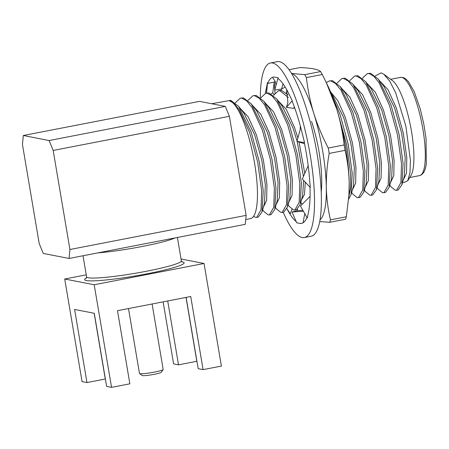 <?xml version="1.0" encoding="UTF-8"?>
<svg xmlns="http://www.w3.org/2000/svg" width="449" height="449" viewBox="0 0 449 449"><rect width="100%" height="100%" fill="white"/><g stroke="black" fill="none" stroke-linecap="round" stroke-linejoin="round"><path stroke-width="0.67" d="M311.516 121.286C314.446 130.171 316.865 139.791 318.773 150.151A60.071 14.581 79 0 1 321.361 190.606L321.192 191.835M344.613 147.648A85.304 20.705 79 0 1 345.056 150.348L329.173 153.423A85.304 20.705 79 0 0 328.724 150.729A85.304 20.705 79 0 0 328.258 148.03L344.147 144.948A85.304 20.705 79 0 1 344.613 147.648M344.147 144.948C342.767 132.775 340.286 120.809 336.711 109.056L326.3 82.638L328.23 86.708A75.213 18.252 79 0 1 336.711 109.056A75.213 18.252 79 0 1 349.199 182.878A75.213 18.252 79 0 1 349.008 193.962A75.213 18.252 79 0 1 348.918 195.332M320.608 71.582A85.304 20.705 79 0 1 322.281 74.517L306.392 77.593A85.304 20.705 79 0 0 304.719 74.657L320.608 71.582C319.452 70.471 317.185 69.578 313.812 68.899C310.304 68.242 305.707 67.799 300.027 67.569L289.1 69.685M330.453 219.847L346.342 216.766A85.304 20.705 79 0 1 345.578 219.23L329.689 222.306A85.304 20.705 79 0 0 330.453 219.847C327.978 209.212 326.597 198.368 326.311 187.312C326.17 176.227 327.119 164.935 329.173 153.423M328.258 148.03C322.348 136.726 317.538 125.215 313.829 113.49C310.253 101.738 307.773 89.772 306.392 77.593M326.3 82.638L322.281 74.517M346.342 216.766L348.935 195.012L349.199 182.878C348.918 171.821 347.537 160.978 345.056 150.348M319.677 221.559L329.689 222.306M304.719 74.657L291.597 73.456M302.076 204.413L301.661 203.537A75.213 18.252 -101 0 0 302.082 204.407M319.985 219.87A75.213 18.252 -101 0 0 326.311 187.312A75.213 18.252 -101 0 0 313.829 113.49A75.213 18.252 -101 0 0 291.637 73.513M281.186 90.44A75.213 18.252 79 0 1 281.36 89.093M260.297 97.495A88.908 21.58 79 0 1 270.489 62.972L277.353 61.642A88.908 21.58 79 0 1 316.994 153.356A88.908 21.58 79 0 1 311.168 236.213L304.304 237.543A88.908 21.58 79 0 1 283.201 212.259M270.489 62.972A88.908 21.58 79 0 1 310.13 154.686A88.908 21.58 79 0 1 304.304 237.543M304.287 142.552A74.489 18.078 79 0 1 306.442 153.968A74.489 18.078 79 0 1 309.333 176.384A74.489 18.078 79 0 1 309.423 177.445L310.281 187.413L302.312 179.061L308.188 165.709M271.123 93.74L272.723 92.982L274.244 82.083L267.727 83.441A74.489 18.078 79 0 1 273.228 77.127A74.489 18.078 79 0 1 275.029 77.144A74.489 18.078 79 0 1 275.327 77.206L278.099 77.739L278.15 78.614A74.489 18.078 79 0 1 288.589 93.285A74.489 18.078 79 0 1 288.943 94.009L292.243 100.705L292.108 101.16A74.489 18.078 79 0 1 301.689 131.192A74.489 18.078 79 0 1 301.964 132.298L304.534 142.597L296.957 141.368L303.788 143.517L304.444 143.321M274.053 83.671A74.489 18.078 79 0 1 275.007 81.089M273.289 77.116L272.537 77.408L275.327 81.566L275.983 85.439L274.721 90.041L281.618 89.054L285.188 87.061M265.477 93.319A74.489 18.078 79 0 1 266.195 88.924L265.584 93.297M296.155 221.531A74.489 18.078 79 0 1 286.917 208.645L290.217 213.752L292.03 209.212M306.931 217.423A74.489 18.078 79 0 1 301.56 223.389A74.489 18.078 79 0 1 299.764 223.377L301.554 223.389M309.995 187.115A74.489 18.078 79 0 1 308.598 211.591A74.489 18.078 79 0 1 308.469 212.209L307.284 218.04L300.443 206.052L310.068 196.393M299.764 223.377A74.489 18.078 79 0 1 299.466 223.31L296.694 222.777L292.058 212.029L297.171 210.688L302.873 210.306M266.195 88.924A74.489 18.078 79 0 1 266.324 88.307L267.509 82.476L267.727 83.441M292.243 100.705L286.417 107.362L293.483 108.355L294.353 106.963M286.529 89.362L287.91 102.406L286.417 107.362M300.325 125.945L300.185 129.699L296.957 141.368M304.77 213.629L303.053 222.811M303.417 211.266L292.058 212.029M297.519 209.234L297.238 210.682M267.509 82.476L266.588 93.1M272.723 92.982L274.058 94.363M281.618 89.054L283.016 83.783M278.099 77.739L275.983 85.439M163.144 369.594L161.18 372.333A9.614 0.909 170.4 0 1 154.192 374.32A9.614 0.909 170.4 0 1 142.316 375.527L139.56 373.585A12.016 1.139 -9.6 0 0 139.892 373.703A12.016 1.139 -9.6 0 0 154.405 372.086A12.016 1.139 -9.6 0 0 163.144 369.594A12.016 1.139 -9.6 0 0 163.178 369.482L152.104 303.99M128.504 308.558L139.487 373.489A12.016 1.139 -9.6 0 0 139.56 373.585M253.545 216.351L255.453 217.344L256.716 217.389L261.032 209.705L261.649 190.864L257.659 161.988L249.554 132.309L239.222 109.837L233.884 103.248L229.147 100.643A60.071 14.581 79 0 1 253.977 159.721A60.071 14.581 79 0 1 250.548 218.584L245.743 219.516M256.716 217.389L258.31 217.08L262.048 211.917L263.237 190.556L259.247 161.679L251.143 132L238.571 106.34L230.735 100.335L211.681 103.736M375.375 75.892L381.089 72.861L383.816 74.225L389.704 81.106L395.726 92.904L405.862 126.09L410.414 160.242L409.943 172.994L407.714 180.762L403.786 182.614L402.68 182.081M262.648 209.806L263.967 211.507L268.165 214.88L269.434 214.925L273.75 207.242L274.361 188.4L270.377 159.524L262.272 129.845L251.94 107.373L246.602 100.784L241.859 98.179L240.226 98.208L235.327 102.81M269.434 214.925L271.022 214.616L274.76 209.459L275.95 188.092L271.965 159.215L263.86 129.537L251.283 103.876L243.453 97.871L240.226 98.208M275.36 207.343L276.679 209.043L280.878 212.416L282.146 212.467L286.462 204.783L287.074 185.937L283.089 157.06L274.984 127.381L264.652 104.909L259.314 98.325L254.577 95.721L252.939 95.744L248.044 100.346M282.146 212.467L283.734 212.158L287.472 206.995L288.668 185.628L284.677 156.752L276.573 127.073L264.001 101.412L256.166 95.413L252.939 95.744M288.073 204.879L289.397 206.579L293.595 209.952L294.858 210.003L299.174 202.319L299.792 183.473L295.801 154.596L287.697 124.917L277.364 102.445L272.027 95.862L267.29 93.257L265.656 93.28L260.757 97.882M294.858 210.003L296.447 209.694L300.19 204.531L301.38 183.17L297.39 154.293L289.285 124.614L276.713 98.954L268.878 92.949L265.656 93.28M300.791 202.415L302.222 204.261M288.112 94.896L281.59 90.485L279.957 90.507L278.369 90.816L273.469 95.424M295.386 109.848L294.162 107.277M288.376 97.512L280.002 90.793L278.369 90.816M348.632 199.188L351.045 194.681L352.235 173.314L348.244 144.438L340.14 114.759L332.608 97.079M348.817 196.836L350.652 187.463L350.647 173.623L346.656 144.746L338.243 114.186M351.646 192.565L352.965 194.265L357.163 197.639L358.431 197.689L362.747 190.006L363.359 171.159L359.374 142.282L351.27 112.609L340.937 90.131L335.599 83.548L330.857 80.943L329.224 80.966L326.316 82.661M358.431 197.689L360.019 197.38L363.757 192.217L364.947 170.856L360.962 141.979L352.858 112.301L340.28 86.64L332.451 80.635L329.224 80.966M364.358 190.101L365.677 191.807L369.875 195.18L371.143 195.225L375.459 187.542L376.071 168.701L372.086 139.824L363.982 110.145L353.649 87.673L348.312 81.084L343.575 78.48L341.936 78.502L337.042 83.11M371.143 195.225L372.732 194.917L376.47 189.753L377.665 168.392L373.675 139.516L365.57 109.837L352.998 84.176L345.163 78.171L341.936 78.502M377.07 187.637L378.395 189.343L382.593 192.716L383.856 192.761L388.172 185.078L388.789 166.237L384.799 137.36L376.694 107.681L366.362 85.209L361.024 78.62L356.287 76.016L354.654 76.044L349.754 80.646M383.856 192.761L385.444 192.453L389.188 187.295L390.377 165.928L386.387 137.052L378.283 107.373L365.711 81.712L357.875 75.707L354.654 76.044M389.788 185.179L391.107 186.879L395.305 190.253L396.574 190.297L400.89 182.614L401.501 163.773L397.511 134.896L389.406 105.218L379.079 82.745L373.736 76.156L368.999 73.552L367.366 73.58L362.466 78.182M396.574 190.297L398.162 189.989L401.9 184.831L403.09 163.464L399.105 134.588L391 104.909L378.423 79.248L370.588 73.243L367.366 73.58M225.331 106.396L229.383 116.308L53.173 150.443L69.926 249.504L246.142 215.374L245.277 224.326L69.062 258.461L43.261 253.432L39.203 243.521L22.45 144.455L23.314 135.503L49.115 140.531L225.331 106.396L199.524 101.367L23.314 135.503M181.048 258.994L204.048 263.479L221.402 366.081L203.094 369.622L190.73 296.508L117.498 310.691L129.862 383.811L111.554 387.358L106.638 386.398L94.273 313.284L74.613 309.451L86.977 382.565L82.066 381.611L64.712 279.009L86.247 274.839M403.23 180.144L406.497 173.23L406.805 157.605L403.241 132.926L396.153 107.558L387.97 89.632L379.702 80.899M401.9 184.831L404.302 176.384L405.217 157.913L401.653 133.235L394.564 107.867L383.805 86.18L378.423 79.248M390.518 182.608L393.784 175.688L394.093 160.069L390.529 135.39L383.44 110.022L375.252 92.09L366.99 83.362M389.188 187.295L391.59 178.848L392.505 160.377L388.941 135.693L381.852 110.331L371.087 88.644L365.711 81.712M377.805 185.067L381.072 178.152L381.381 162.532L377.817 137.849L370.728 112.486L362.539 94.554L354.272 85.821M376.47 189.753L378.872 181.312L379.792 162.835L376.223 138.157L369.14 112.794L358.375 91.108L352.998 84.176M365.093 187.53L368.354 180.616L368.668 164.991L365.099 140.312L358.016 114.95L349.827 97.018L341.56 88.285M363.757 192.217L366.159 183.776L367.074 165.299L363.51 140.621L356.422 115.258L345.663 93.572L340.28 86.64M352.375 189.994L355.642 183.08L355.95 167.455L352.386 142.776L345.298 117.413L338.018 101.003L330.425 91.624M351.045 194.681L353.447 186.24L354.362 167.763L350.798 143.085L343.709 117.717L332.945 96.035L331.446 94.099M301.52 199.844L304.501 194.49L305.309 182.204M304.792 173.426L298.983 142.002M297.883 138.017L294.443 127.263L286.254 109.332L277.993 100.598M300.19 204.531L302.592 196.09L303.659 180.47M303.434 176.513L297.159 141.429M297.047 141.025L292.855 127.572L282.09 105.885L276.713 98.954M288.808 202.308L292.075 195.394L292.383 179.768L288.819 155.09L281.731 129.727L273.542 111.795L265.275 103.062M287.472 206.995L289.874 198.553L290.795 180.077L287.225 155.399L280.142 130.03L269.378 108.344L264.001 101.412M276.096 204.772L279.357 197.857L279.671 182.232L276.101 157.554L269.018 132.186L260.83 114.259L252.562 105.526M274.76 209.459L277.162 201.012L278.077 182.541L274.513 157.863L267.424 132.494L256.665 110.808L251.283 103.876M263.378 207.236L266.644 200.316L266.953 184.696L263.389 160.018L256.3 134.649L248.112 116.718L239.85 107.99M262.048 211.917L264.45 203.476L265.365 185.005L261.801 160.321L254.712 134.958L243.947 113.271L238.571 106.34M287.208 91.231L286.181 92.96M407.72 180.762L410.891 175.61A50.03 12.14 -101 0 0 410.577 126.399A50.03 12.14 -101 0 0 392.493 80.629L383.816 74.225M246.142 215.374L229.383 116.308M53.173 150.443L49.115 140.531M69.062 258.461L69.926 249.504M204.048 263.479L94.2 284.756L111.554 387.358M94.2 284.756L64.712 279.009M167.718 300.965L178.517 364.835L196.825 361.288L186.026 297.418M178.517 364.835L173.606 363.875L163.116 301.857M203.094 369.622L198.177 368.668L186.127 297.401M86.977 382.565L105.285 379.023L94.167 313.262M174.953 237.948A48.06 4.546 170.4 0 1 97.899 252.877M181.834 261.834A50.462 4.776 170.4 0 1 147.283 273.761A50.462 4.776 170.4 0 1 98.993 280.58A50.462 4.776 170.4 0 1 86.472 277.965M86.253 278.307L86.595 276.898A48.06 4.546 -9.6 0 0 88.212 277.751A48.06 4.546 -9.6 0 0 146.267 271.28A48.06 4.546 -9.6 0 0 181.368 260.869L177.411 237.476M401.754 77.391A50.03 12.14 -101 0 0 400.547 77.385L403.645 77.688L405.627 78.8L408.427 81.572L414.146 91.512L420.219 108.787L423.8 124.019L426.05 138.679L426.303 164.306L425.338 168.723L423.761 172.399L421.768 174.639L419.574 175.61A50.03 12.14 -101 0 0 422.43 126.59A50.03 12.14 -101 0 0 401.754 77.391M349.008 193.962L348.946 195.018M274.221 82.246L274.979 93.05M182.148 262.087L181.368 260.869M86.595 276.898L83.02 255.756M400.547 77.385L390.686 79.293M419.574 175.61L409.713 177.523"/></g></svg>
